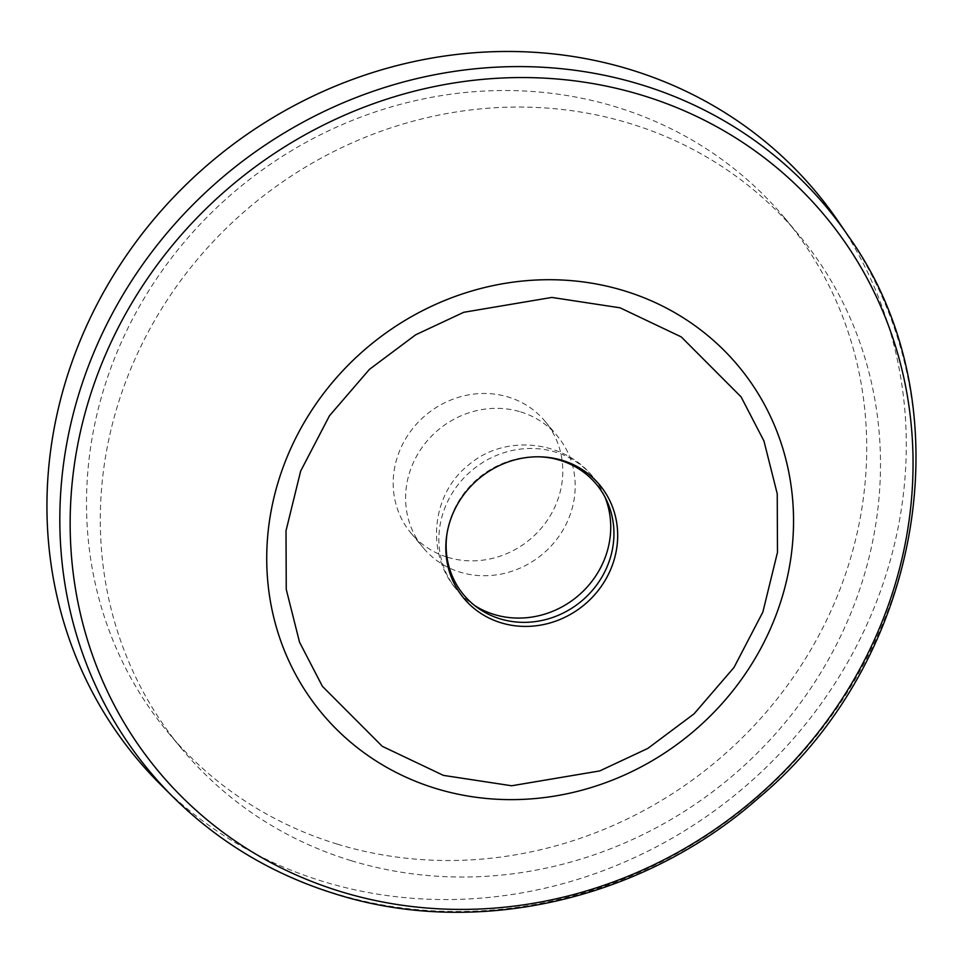 <?xml version="1.0" encoding="UTF-8"?>
<svg xmlns="http://www.w3.org/2000/svg" width="964" height="964" viewBox="0 0 964 964"><rect width="100%" height="100%" fill="white"/><g stroke="black" fill="none" stroke-linecap="round" stroke-linejoin="round"><path stroke-width="0.72" stroke-dasharray="4.82 3.62" d="M161.434 785.419A442.259 410.917 140.2 0 0 323.193 881.518A442.259 410.917 140.2 0 0 810.121 718.421A442.259 410.917 140.2 0 0 837.993 220.985M538.828 456.791A86.35 80.241 140.2 0 0 537.888 456.767A86.35 80.241 140.2 0 0 447.188 532.441A86.35 80.241 140.2 0 0 447.043 533.369M604.91 496.954A88.447 82.181 140.2 0 0 603.295 493.267A88.447 82.181 140.2 0 0 592.715 476.614A88.447 82.181 140.2 0 0 555.481 452.08A88.447 82.181 140.2 0 0 444.524 508.787A88.447 82.181 140.2 0 0 456.876 589.944A88.447 82.181 140.2 0 0 471.372 603.331A88.447 82.181 140.2 0 0 474.698 605.573M351.113 860.647A401.518 373.068 -39.8 0 1 182.076 749.257A401.518 373.068 -39.8 0 1 177.099 285.585A401.518 373.068 -39.8 0 1 629.685 123.428A401.518 373.068 -39.8 0 1 798.71 234.818A401.518 373.068 -39.8 0 1 803.699 698.502A401.518 373.068 -39.8 0 1 351.113 860.647M337.328 844.127A401.518 373.068 -39.8 0 1 168.302 732.736A401.518 373.068 -39.8 0 1 163.314 269.052A401.518 373.068 -39.8 0 1 615.9 106.908A401.518 373.068 -39.8 0 1 784.925 218.298A401.518 373.068 -39.8 0 1 789.914 681.982A401.518 373.068 -39.8 0 1 337.328 844.127M447.718 557.3A87.29 81.097 140.2 0 0 546.094 522.054A87.29 81.097 140.2 0 0 545.022 421.256A87.29 81.097 140.2 0 0 508.269 397.035A87.29 81.097 140.2 0 0 409.881 432.282A87.29 81.097 140.2 0 0 410.965 533.08A87.29 81.097 140.2 0 0 447.718 557.3M520.681 411.905A87.29 81.097 -39.8 0 1 557.421 436.126A87.29 81.097 -39.8 0 1 558.505 536.924A87.29 81.097 -39.8 0 1 460.117 572.17A87.29 81.097 -39.8 0 1 423.377 547.95A87.29 81.097 -39.8 0 1 422.292 447.151A87.29 81.097 -39.8 0 1 520.681 411.905M173.894 797.782A440.596 409.363 140.2 0 0 335.062 893.508A440.596 409.363 140.2 0 0 820.147 731.037A440.596 409.363 140.2 0 0 847.922 235.469M447.188 532.441L446.886 534.321M537.888 456.767L539.792 456.816M477.867 607.947L471.372 603.331M168.302 732.736L182.076 749.257M545.022 421.256L557.421 436.126M606.681 500.497L603.295 493.267M784.925 218.298L798.71 234.818M592.715 476.614C563.53 439.741 504.232 434.162 468.673 464.913C431.161 494.183 425.473 554.083 456.876 589.944M410.965 533.08L423.377 547.95"/><path stroke-width="1.45" d="M847.922 235.469L837.993 220.985A442.259 410.917 140.2 0 0 630.022 69.516A442.259 410.917 140.2 0 0 120.621 264.052A442.259 410.917 140.2 0 0 161.434 785.419L173.894 797.782C219.635 842.801 273.716 874.938 336.147 894.194C476.083 938.261 642.868 900.171 758.162 798.349C925.235 659.111 967.061 401.144 847.922 235.469A440.596 409.363 140.2 0 0 640.735 84.567A440.596 409.363 140.2 0 0 133.237 278.367A440.596 409.363 140.2 0 0 173.894 797.782M562.434 460.406A88.447 82.181 140.2 0 0 539.792 456.816A88.447 82.181 140.2 0 0 446.886 534.321A88.447 82.181 140.2 0 0 501.063 622.804A88.447 82.181 140.2 0 0 612.019 566.085A88.447 82.181 140.2 0 0 562.434 460.406M447.043 533.369A86.35 80.241 140.2 0 0 477.867 607.947A86.35 80.241 140.2 0 0 500.075 618.828A86.35 80.241 140.2 0 0 590.944 592.017A86.35 80.241 140.2 0 0 606.681 500.497A86.35 80.241 140.2 0 0 559.988 460.274A86.35 80.241 140.2 0 0 538.828 456.791M474.698 605.573A88.447 82.181 140.2 0 0 494.122 614.478A88.447 82.181 140.2 0 0 605.067 557.758A88.447 82.181 140.2 0 0 604.91 496.954M436.077 788.564A271.113 251.905 -39.8 0 1 284.091 464.624A271.113 251.905 -39.8 0 1 624.178 290.779A271.113 251.905 -39.8 0 1 776.177 614.719A271.113 251.905 -39.8 0 1 436.077 788.564M443.404 775.381L382.226 746.293L322.41 686.332L299.539 642.217L286.26 589.426L286.007 530.827L300.648 471.107L329.495 415.737L369.405 369.393L415.713 334.773L463.756 312.288L551.842 297.43L620.081 307.817L681.259 336.906L741.075 396.867L763.946 440.994L777.237 493.785L777.478 552.384L762.849 612.092L733.99 667.474L694.092 713.818L647.784 748.438L599.741 770.923L511.655 785.768L443.404 775.381M642.084 95.255A433.788 403.048 140.2 0 0 97.942 373.405A433.788 403.048 140.2 0 0 341.123 891.712A433.788 403.048 140.2 0 0 885.265 613.562A433.788 403.048 140.2 0 0 642.084 95.255"/></g></svg>
